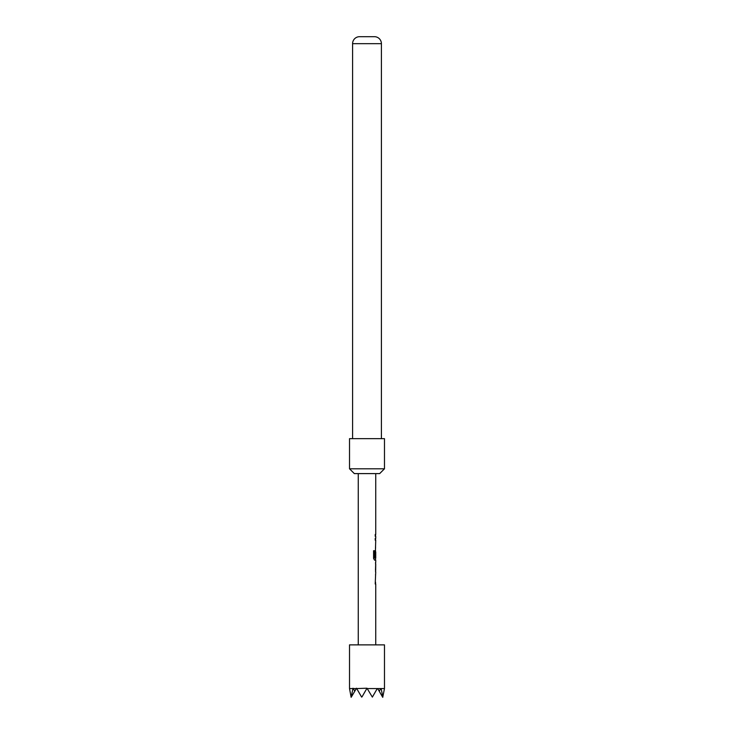 <?xml version="1.0" encoding="UTF-8"?>
<svg xmlns="http://www.w3.org/2000/svg" width="734" height="734" viewBox="0 0 734 734"><rect width="100%" height="100%" fill="white"/><g stroke="black" fill="none" stroke-linecap="round" stroke-linejoin="round"><path stroke-width="1.1" d="M384.478 438.657L349.522 438.657L349.522 468.797L384.478 468.797L384.478 438.657M384.478 468.797L379.671 473.604L354.329 473.604L349.522 468.797M381.414 43.673L352.586 43.673A6.991 6.991 0 0 1 359.137 36.7L374.863 36.7A6.991 6.991 0 0 1 381.414 43.673L381.414 438.657M352.586 43.673L352.586 438.657M384.478 688.217L384.478 644.874L349.522 644.874L349.522 688.217M367.202 688.565L377.285 688.565L372.358 697.098L367.202 688.565M380.827 688.565L379.194 691.18L382.726 697.3L384.478 688.565L377.285 688.565M375.735 644.874L375.735 584.007L375.221 584.007L375.735 572.08M375.643 562.235L375.643 572.08M375.735 564.07L375.67 570.245L375.735 564.07M375.735 473.604L375.735 534.462L375.221 534.462L375.221 536.297L375.735 536.297L375.735 538.38L375.221 538.38L375.221 540.215L375.735 540.215L375.221 557.28L375.735 551.94L375.735 558.124L374.643 557.996L374.643 550.739L373.597 550.739L373.597 558.446L374.588 560.152L375.735 560.152L375.735 562.235M375.56 551.94L375.469 550.307M356.715 688.565L367 688.217L362.027 696.832L361.642 697.098L356.513 688.217L354.806 691.18L353.017 688.217L351.136 697.3L349.522 688.565L352.87 688.565M379.194 691.18L377.68 688.565M382.845 697.098L381.129 688.565M356.32 688.565L353.173 688.565M351.136 697.3L354.806 691.18M375.487 557.28L375.661 552.069M374.496 557.996L374.496 550.739M375.487 570.125L375.661 564.189M358.265 473.604L358.265 644.874M375.56 534.462L375.56 536.297M375.56 538.38L375.56 540.215M375.56 546.39L375.56 548.225M375.56 558.124L375.56 560.152M375.56 562.299L375.56 564.07M375.56 570.245L375.56 572.025M375.56 574.162L375.56 575.997M375.56 582.172L375.56 584.007"/></g></svg>
